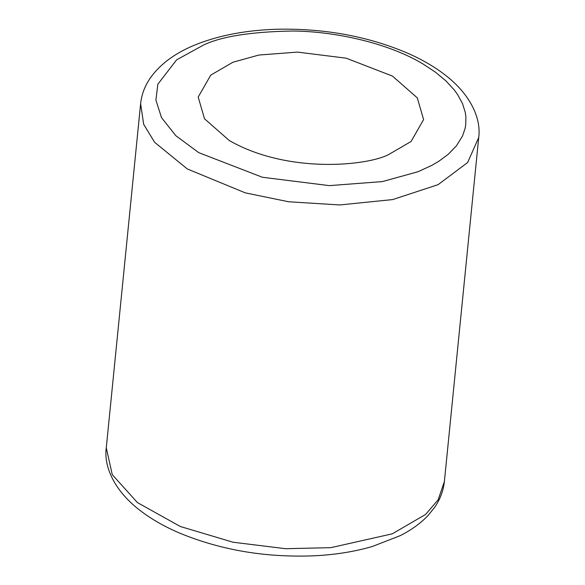 <?xml version="1.0" encoding="UTF-8"?>
<svg xmlns="http://www.w3.org/2000/svg" width="585" height="585" viewBox="0 0 585 585"><rect width="100%" height="100%" fill="white"/><g stroke="black" fill="none" stroke-linecap="round" stroke-linejoin="round"><path stroke-width="0.88" d="M203.697 44.943C221.759 36.387 251.338 31.751 292.427 31.02C332.967 31.232 387.109 42.31 423.05 63.999L435.525 72.233L445.989 80.964L454.267 89.973L457.565 94.514L462.494 103.538L465.258 112.342L465.887 116.605L465.748 124.795L465.038 128.685L462.508 136.034L456.402 145.877L448.256 154.272L438.787 161.292L432.037 165.262L418.099 171.705L382.407 181.584L329.362 185.628L262.387 177.262L198.746 152.648L175.807 135.683L161.489 117.607L155.91 100.042L157.84 84.211L176.582 59.889L203.697 44.943M229.327 140.561C288.149 174.235 368.133 165.701 388.864 154.418L411.065 141.504L423.598 119.574L417.288 97.863L392.462 76.087L346.181 58.186L297.465 52.102L258.892 55.041L232.932 62.229L210.732 75.143L198.198 97.073L204.509 118.784L229.327 140.561M478.72 137.482L467.649 162.513L438.07 184.677L392.71 199.573L339.797 204.955L288.617 201.767L245.276 192.853L187.317 168.963L154.637 142.316L143.676 124.32L140.619 103.735C141.599 94.521 144.824 85.958 150.279 78.032C160.612 63.553 176.275 52.226 197.269 44.058C220.238 35.129 246.716 30.193 276.698 29.25C324.28 28.234 367.994 36.241 407.847 53.279C422.955 59.941 436 67.655 446.977 76.423C471.283 95.823 481.228 119.186 478.72 137.482L444.381 481.55L438.143 499.795L425.58 514.456L392.279 533.827L330.861 547.662L285.597 548.701L233.064 542.229L180.348 526.507L137.438 502.595L112.261 474.654L106.28 447.803L140.619 103.735M444.381 481.55C443.401 490.764 440.176 499.334 434.721 507.253L427.906 515.663C420.483 523.429 411.218 530.098 400.125 535.684L372.543 546.434C355.088 551.538 336.009 554.646 315.308 555.75C266.694 557.863 221.554 550.346 179.887 533.198C164.071 526.471 150.425 518.602 138.952 509.601C113.453 489.594 103.706 465.638 106.28 447.803"/></g></svg>
